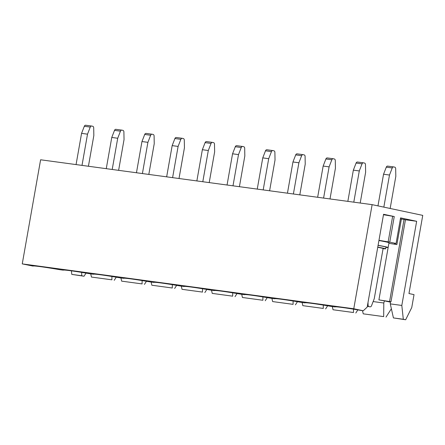 <?xml version="1.0" encoding="UTF-8"?>
<svg xmlns="http://www.w3.org/2000/svg" width="445" height="445" viewBox="0 0 445 445"><rect width="100%" height="100%" fill="white"/><g stroke="black" fill="none" stroke-linecap="round" stroke-linejoin="round"><path stroke-width="0.67" d="M383.078 248.621A8.817 0.328 -170 0 0 383.312 248.655A8.817 0.328 -170 0 0 385.665 248.844A8.817 0.328 -170 0 0 377.766 247.12M385.665 248.844L385.976 247.109A8.817 0.328 -170 0 0 378.072 245.384M385.932 247.348A11.019 0.412 -170 0 0 388.146 247.492A11.019 0.412 -170 0 0 378.089 245.306M388.146 247.492L388.986 242.72A11.019 0.412 -170 0 0 378.929 240.534M378.912 299.88L388.886 243.315L396.879 244.578L394.921 244.16L394.47 243.259L396.067 243.476L400.583 217.883L416.654 221.293L405.451 219.774L390.994 301.76L378.912 299.88L384.452 300.876L383.801 303.006L373.138 301.565M202.514 288.738L202.486 292.081L182.033 289.317L181.326 286.146M172.315 284.655L172.287 287.998L151.84 285.228L151.133 282.063M232.713 292.827L232.679 296.17L212.232 293.405L211.525 290.235M262.912 296.915L262.878 300.258L242.43 297.488L241.724 294.323M293.11 301.004L293.077 304.347L272.629 301.577L271.923 298.411M323.309 305.086L323.276 308.43L302.828 305.665L302.122 302.494M353.502 309.175L353.475 312.518L333.021 309.748L332.315 306.583M383.801 303.006L383.673 316.606L363.22 313.836L362.514 310.671M202.486 292.081L182.033 289.317M151.84 285.228L172.287 287.998M232.679 296.17L212.232 293.405M262.878 300.258L242.43 297.488M293.077 304.347L272.629 301.577M323.276 308.43L302.828 305.665M353.475 312.518L333.021 309.748M383.673 316.606L363.22 313.836M204.828 292.582L206.842 289.456M174.629 288.493L176.643 285.367M235.021 296.665L237.035 293.539M265.22 300.753L267.234 297.627M295.419 304.842L297.432 301.716M325.618 308.925L327.631 305.798M355.816 313.013L357.83 309.887M391.378 308.769L386.01 317.101M416.654 221.293L401.813 305.442L403.315 319.265L405.656 319.76L411.747 307.551L414.028 294.623L408.966 293.55L422.75 215.38L372.131 204.65L40.606 159.783L22.25 263.891L33.047 266.082A29.092 1.079 10 0 1 33.075 266.038A29.092 1.079 10 0 1 59.975 269.726L63.246 270.165A29.092 1.079 10 0 1 63.273 270.121A29.092 1.079 10 0 1 90.174 273.814L93.444 274.254A29.092 1.079 10 0 1 93.472 274.209A29.092 1.079 10 0 1 120.373 277.897L123.643 278.342A29.092 1.079 10 0 1 123.671 278.297A29.092 1.079 10 0 1 150.571 281.985L153.842 282.43A29.092 1.079 10 0 1 153.87 282.38A29.092 1.079 10 0 1 180.77 286.074L184.041 286.513A29.092 1.079 10 0 1 184.063 286.469A29.092 1.079 10 0 1 210.969 290.157L214.234 290.602A29.092 1.079 10 0 1 214.262 290.557A29.092 1.079 10 0 1 241.162 294.245L244.433 294.69A29.092 1.079 10 0 1 244.461 294.646A29.092 1.079 10 0 1 271.361 298.334L274.632 298.773A29.092 1.079 10 0 1 274.66 298.728A29.092 1.079 10 0 1 301.56 302.422L304.831 302.861A29.092 1.079 10 0 1 304.858 302.817A29.092 1.079 10 0 1 331.759 306.505L335.029 306.95A29.092 1.079 10 0 1 335.057 306.905A29.092 1.079 10 0 1 361.957 310.593L363.265 310.771L367.192 307.106L383.562 214.273L394.253 216.543L383.479 214.724M142.122 280.567L142.089 283.91L121.641 281.14L120.934 277.975M121.641 281.14L142.089 283.91M144.43 284.405L146.444 281.279M111.923 276.478L111.89 279.822L91.442 277.057L111.89 279.822M90.736 273.886L91.442 277.057M114.232 280.317L116.245 277.19M370.123 306.828L370.051 306.816A1.763 1.29 97.7 0 0 370.123 306.828A1.763 1.29 97.7 0 0 371.503 305.787L374.251 298.706L383.123 248.388L377.744 247.248M400.422 218.779L405.451 219.774M390.994 301.76L390.399 301.677L390.287 303.885L393.419 317.925L405.656 319.76M401.813 305.442L390.287 303.885M81.691 275.739L71.795 274.398L84.033 276.234L81.691 275.739L81.724 272.396M71.406 270.838L71.795 274.398M86.046 273.108L84.033 276.234M372.131 204.65L353.769 308.758L22.25 263.891M353.769 308.758L363.265 310.771M403.315 319.265L393.419 317.925M396.067 243.476L389.742 242.136L394.253 216.543M384.452 300.876L390.376 302.127M389.614 301.332L404.066 219.346M396.879 244.578L401.396 218.985M378.968 240.317L389.742 242.136M394.921 244.16L395.065 243.337M388.14 241.919L392.657 216.326M370.051 306.816L367.32 306.371M368.015 302.439L368.065 305.059A1.763 1.29 97.7 0 0 369.061 306.605M390.159 208.471L395.816 176.376L395.677 168.683A1.763 1.29 97.7 0 0 394.682 167.136L393.686 166.925A1.763 1.29 97.7 0 0 393.619 166.914A1.763 1.29 97.7 0 0 392.24 167.954L389.492 175.035L383.546 174.229L386.293 167.148A1.763 1.29 -82.3 0 1 387.673 166.107A1.763 1.29 -82.3 0 1 387.745 166.119L393.547 166.908M383.546 174.229L377.966 205.885M389.492 175.035L383.835 207.131M88.422 166.252L93.839 135.508L93.7 127.815A1.763 1.29 97.7 0 0 92.705 126.269L91.709 126.057A1.763 1.29 97.7 0 0 91.642 126.046A1.763 1.29 97.7 0 0 90.263 127.086L87.515 134.167L81.569 133.361L84.316 126.28A1.763 1.29 -82.3 0 1 85.696 125.24A1.763 1.29 -82.3 0 1 85.763 125.251L91.57 126.041M81.569 133.361L76.062 164.583M87.515 134.167L82.008 165.384M118.62 170.34L124.038 139.597L123.899 131.898A1.763 1.29 97.7 0 0 122.903 130.357L121.908 130.146A1.763 1.29 97.7 0 0 121.835 130.129A1.763 1.29 97.7 0 0 120.456 131.169L117.714 138.256L112.207 169.473M117.714 138.256L111.767 137.449L114.515 130.368A1.763 1.29 -82.3 0 1 115.895 129.328A1.763 1.29 -82.3 0 1 115.961 129.339L121.769 130.124M111.767 137.449L106.26 168.666M148.814 174.429L154.237 143.685L154.098 135.986A1.763 1.29 97.7 0 0 153.102 134.44L152.107 134.229A1.763 1.29 97.7 0 0 152.034 134.218A1.763 1.29 97.7 0 0 150.655 135.258L147.907 142.339L142.406 173.561M147.907 142.339L141.966 141.538L144.714 134.451A1.763 1.29 -82.3 0 1 146.094 133.417A1.763 1.29 -82.3 0 1 146.16 133.428L151.968 134.212M141.966 141.538L136.459 172.755M179.012 178.512L184.436 147.768L184.291 140.075A1.763 1.29 97.7 0 0 183.296 138.529L182.305 138.317A1.763 1.29 97.7 0 0 182.233 138.306A1.763 1.29 97.7 0 0 180.854 139.346L178.106 146.427L172.604 177.644M178.106 146.427L172.165 145.621L174.907 138.54A1.763 1.29 -82.3 0 1 176.287 137.499A1.763 1.29 -82.3 0 1 176.359 137.511L182.161 138.3M172.165 145.621L166.658 176.843M209.211 182.6L214.635 151.856L214.49 144.158A1.763 1.29 97.7 0 0 213.494 142.617L212.499 142.406A1.763 1.29 97.7 0 0 212.432 142.394A1.763 1.29 97.7 0 0 211.052 143.429L208.305 150.516L202.798 181.732M208.305 150.516L202.358 149.709L205.106 142.628A1.763 1.29 -82.3 0 1 206.486 141.588A1.763 1.29 -82.3 0 1 206.558 141.599L212.36 142.383M202.358 149.709L196.857 180.931M239.41 186.689L244.828 155.945L244.689 148.246A1.763 1.29 97.7 0 0 243.693 146.7L242.697 146.488A1.763 1.29 97.7 0 0 242.631 146.477A1.763 1.29 97.7 0 0 241.251 147.518L238.503 154.599L232.996 185.821M238.503 154.599L232.557 153.798L235.305 146.711A1.763 1.29 -82.3 0 1 236.684 145.676A1.763 1.29 -82.3 0 1 236.757 145.687L242.558 146.472M232.557 153.798L227.056 185.014M269.609 190.777L275.027 160.028L274.888 152.335A1.763 1.29 97.7 0 0 273.892 150.788L272.896 150.577A1.763 1.29 97.7 0 0 272.829 150.566A1.763 1.29 97.7 0 0 271.45 151.606L268.702 158.687L263.195 189.909M268.702 158.687L262.756 157.886L265.504 150.799A1.763 1.29 -82.3 0 1 266.883 149.759A1.763 1.29 -82.3 0 1 266.95 149.776L272.757 150.56M262.756 157.886L257.249 189.103M299.802 194.86L305.226 164.116L305.086 156.423A1.763 1.29 97.7 0 0 304.091 154.877L303.095 154.665A1.763 1.29 97.7 0 0 303.023 154.654A1.763 1.29 97.7 0 0 301.643 155.689L298.895 162.775L293.394 193.992M298.895 162.775L292.955 161.969L295.703 154.888A1.763 1.29 -82.3 0 1 297.082 153.848A1.763 1.29 -82.3 0 1 297.149 153.859L302.956 154.643M292.955 161.969L287.448 193.191M330.001 198.948L335.424 168.204L335.28 160.506A1.763 1.29 97.7 0 0 334.284 158.965L333.294 158.754A1.763 1.29 97.7 0 0 333.222 158.737A1.763 1.29 97.7 0 0 331.842 159.777L329.094 166.864L323.593 198.081M329.094 166.864L323.153 166.057L325.896 158.976A1.763 1.29 -82.3 0 1 327.281 157.936A1.763 1.29 -82.3 0 1 327.348 157.947L333.155 158.732M323.153 166.057L317.647 197.274M360.2 203.037L365.623 172.293L365.478 164.594A1.763 1.29 97.7 0 0 364.483 163.048L363.487 162.837A1.763 1.29 97.7 0 0 363.42 162.826A1.763 1.29 97.7 0 0 362.041 163.866L359.293 170.947L353.786 202.169M359.293 170.947L353.347 170.146L356.095 163.059A1.763 1.29 -82.3 0 1 357.474 162.024A1.763 1.29 -82.3 0 1 357.546 162.036L363.348 162.82M353.347 170.146L347.845 201.363M367.564 304.992L368.065 305.059M90.263 127.086L84.316 126.28M392.24 167.954L386.293 167.148M120.456 131.169L114.515 130.368M150.655 135.258L144.714 134.451M180.854 139.346L174.907 138.54M211.052 143.429L205.106 142.628M241.251 147.518L235.305 146.711M271.45 151.606L265.504 150.799M301.643 155.689L295.703 154.888M331.842 159.777L325.896 158.976M362.041 163.866L356.095 163.059M91.642 126.046L85.696 125.24M393.619 166.914L387.673 166.107M121.835 130.129L115.895 129.328M152.034 134.218L146.094 133.417M182.233 138.306L176.287 137.499M212.432 142.394L206.486 141.588M242.631 146.477L236.684 145.676M272.829 150.566L266.883 149.759M303.023 154.654L297.082 153.848M333.222 158.737L327.281 157.936M363.42 162.826L357.474 162.024"/></g></svg>
